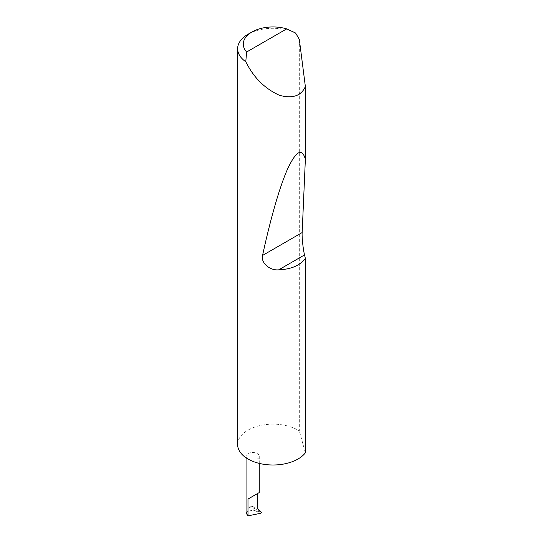 <?xml version="1.0" encoding="UTF-8"?>
<svg xmlns="http://www.w3.org/2000/svg" width="543" height="543" viewBox="0 0 543 543"><rect width="100%" height="100%" fill="white"/><g stroke="black" fill="none" stroke-linecap="round" stroke-linejoin="round"><path stroke-width="0.41" stroke-dasharray="2.71 2.04" d="M247.988 459.011A6.604 3.815 0 0 0 255.183 459.84A6.604 3.815 0 0 0 259.262 456.317A6.604 3.815 0 0 0 257.328 453.622A6.604 3.815 0 0 0 250.133 452.794A6.604 3.815 0 0 0 246.054 456.317A6.604 3.815 0 0 0 247.988 459.011M247.988 34.284A35.37 20.424 180 0 1 295.568 33.001M237.63 444.574A35.37 20.424 180 0 1 259.466 425.705A35.37 20.424 180 0 1 298.012 430.131A35.37 20.424 180 0 1 299.308 430.925L299.308 39.313M253.14 510.169L261.366 512.354L253.14 507.624L251.626 506.178L247.988 508.275L247.988 511.214L253.14 510.169L253.14 507.624M246.054 512.959L247.988 511.214M251.626 506.178L257.328 508.275M254.925 507.393A6.604 3.815 0 0 0 251.911 507.182L249.814 507.535A6.604 3.815 0 0 0 247.988 508.275M305.37 452.808L299.308 430.925M255.828 511.017L260.654 513.291M261.237 512.008L259.744 511.309M259.262 463.389L259.262 456.317M246.054 457.803L246.054 456.317"/><path stroke-width="0.81" d="M246.054 457.803L246.054 512.959L247.988 515.85L260.654 513.291L261.366 512.354L257.328 508.275L257.328 493.668L259.262 492.549L259.262 463.389M257.328 493.668C259.798 492.243 259.798 492.243 257.328 493.668L247.988 499.058L257.328 493.668M246.637 52.013L286.697 28.881L295.568 33.001L299.308 39.313L305.37 86.575C301.189 95.928 292.575 98.84 279.516 95.324C266.084 89.276 255.577 79.454 247.988 65.859L245.769 61.753A35.37 20.424 180 0 1 237.63 48.721A35.37 20.424 180 0 1 247.988 34.284L251.993 31.976A29.709 17.152 0 0 0 246.637 52.013L245.769 61.753M305.37 258.448C299.946 265.541 291.075 269.328 278.742 269.817C269.952 270.794 260.626 262.88 262.554 255.434C269.993 220.981 279.475 186.975 287.681 168.778C296.173 150.805 302.064 147.635 305.37 159.275L302.159 232.567C301.813 237.094 303.123 249.386 304.542 254.925L305.37 258.448L305.37 452.808A35.37 20.424 180 0 1 247.988 459.011A35.37 20.424 180 0 1 237.63 444.574L237.63 48.721M305.37 86.575L305.37 159.275M286.697 28.881A29.709 17.152 0 0 0 251.993 31.976M247.988 515.85L247.988 499.058M304.542 254.925L278.742 269.817M302.159 232.567L262.554 255.434"/></g></svg>
